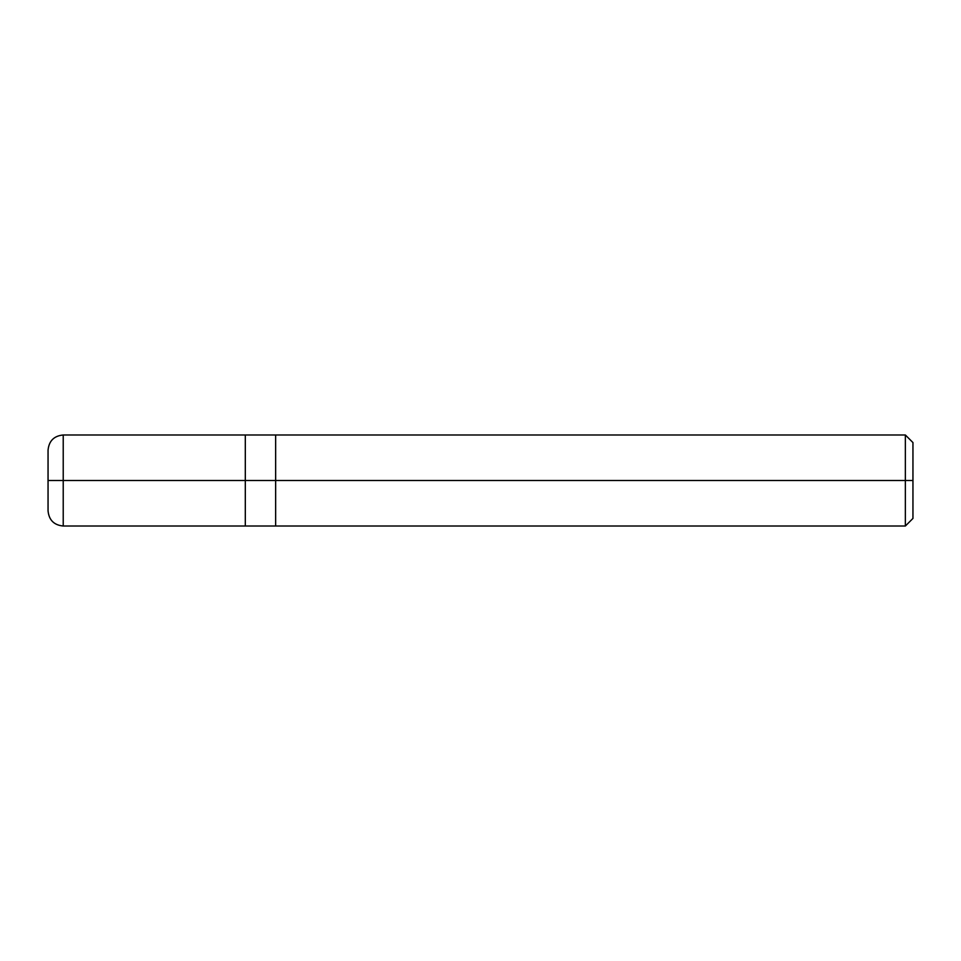<?xml version="1.0" encoding="UTF-8"?>
<svg xmlns="http://www.w3.org/2000/svg" width="961" height="961" viewBox="0 0 961 961"><rect width="100%" height="100%" fill="white"/><g stroke="black" fill="none" stroke-linecap="round" stroke-linejoin="round"><path stroke-width="1.44" d="M245.307 480.5L245.307 526.015L245.307 434.985L245.307 480.5L63.222 480.5L63.222 434.985L63.222 480.5L48.05 480.5L48.05 450.156L48.05 510.844L48.05 480.5L63.222 480.5L63.222 434.985L63.222 526.015L63.222 480.5L63.222 526.015L63.222 480.5L245.307 480.5L245.307 526.015L245.307 434.985L245.307 526.015L245.307 480.5L275.651 480.5L275.651 434.985L275.651 480.5L245.307 480.5M912.95 480.5L912.95 518.435L912.95 442.565L912.95 480.5L905.358 480.5L905.358 434.985L905.358 480.5L275.651 480.5L275.651 434.985L275.651 526.015L275.651 480.5L275.651 526.015L275.651 480.5L905.358 480.5L905.358 434.985L905.358 526.015L905.358 480.5L905.358 526.015L905.358 480.5L912.95 480.5L912.95 518.435L912.95 480.5M912.95 442.565L905.358 434.985L63.222 434.985C54.008 435.874 48.951 440.931 48.05 450.156M912.95 518.435L905.358 526.015L63.222 526.015C54.008 525.126 48.951 520.069 48.05 510.844"/></g></svg>
